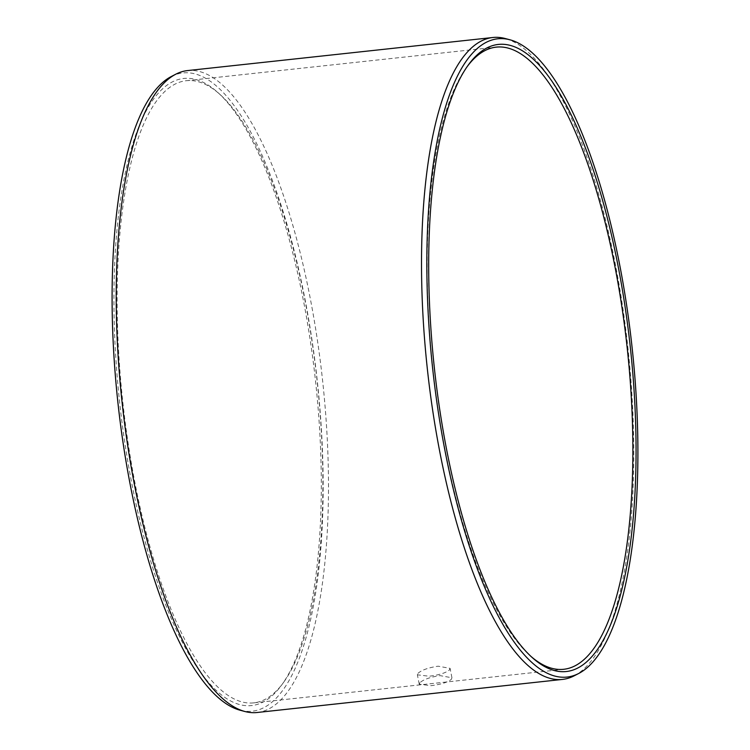 <?xml version="1.0" encoding="UTF-8"?>
<svg xmlns="http://www.w3.org/2000/svg" width="750" height="750" viewBox="0 0 750 750"><rect width="100%" height="100%" fill="white"/><g stroke="black" fill="none" stroke-linecap="round" stroke-linejoin="round"><path stroke-width="0.56" stroke-dasharray="3.75 2.81" d="M158.428 93.047A315.403 98.513 83.8 0 0 132.534 487.116A315.403 98.513 83.8 0 0 276.834 691.05A315.403 98.513 -96.2 0 0 281.906 684.694A315.403 98.513 -96.2 0 0 315.572 381.441A315.403 98.513 -96.2 0 0 217.753 92.419A315.403 98.513 -96.2 0 0 158.428 93.047M283.762 682.125A312.909 97.734 -96.2 0 0 317.156 381.262A312.909 97.734 -96.2 0 0 220.106 94.538A312.909 97.734 -96.2 0 0 186.291 80.709A312.909 97.734 -96.2 0 0 161.259 95.156A312.909 97.734 83.8 0 0 128.344 444.703A312.909 97.734 83.8 0 0 253.688 702.881A312.909 97.734 83.8 0 0 278.728 688.425A312.909 97.734 -96.2 0 0 283.762 682.125L281.906 684.694M417.994 673.341C421.659 670.041 428.372 667.659 438.15 666.188L450.066 668.344L449.475 669.928C445.753 672.947 438.984 675.047 429.159 676.238L417.384 674.822L417.994 673.341M419.859 682.753L419.25 684.244L431.025 685.669C440.85 684.469 447.619 682.369 451.341 679.35L451.931 677.766L440.016 675.619C430.238 677.081 423.525 679.462 419.859 682.753M574.163 675.825A322.838 100.838 83.8 0 0 588.253 664.509A322.838 100.838 -96.2 0 0 624.928 322.941A322.838 100.838 -96.2 0 0 505.125 38.503M257.119 712.5A322.838 100.838 83.8 0 0 282.947 697.584A322.838 100.838 -96.2 0 0 316.913 336.938A322.838 100.838 -96.2 0 0 187.584 70.575M467.166 66.609A312.909 97.734 83.8 0 0 466.238 67.875A312.909 97.734 83.8 0 0 432.844 368.738A312.909 97.734 83.8 0 0 529.894 655.462A312.909 97.734 83.8 0 0 531.066 656.494M171.375 76.481A321.019 100.266 -96.2 0 1 308.616 318.994A321.019 100.266 -96.2 0 1 277.884 696.375A321.019 100.266 83.8 0 1 240.028 710.203M220.106 94.538L217.753 92.419M186.291 80.709L496.312 47.119M419.241 684.197L417.375 674.784M451.931 677.728L450.066 668.306M253.688 702.881L563.709 669.291M529.894 655.462L532.247 657.581M466.238 67.875L468.094 65.306"/><path stroke-width="1.12" d="M467.166 66.609A312.909 97.734 83.8 0 1 471.272 61.575A312.909 97.734 -96.2 0 1 496.312 47.119A312.909 97.734 -96.2 0 1 621.656 305.297A312.909 97.734 -96.2 0 1 588.741 654.844A312.909 97.734 83.8 0 1 563.709 669.291A312.909 97.734 83.8 0 1 531.066 656.494M467.053 52.416A322.838 100.838 83.8 0 0 433.087 413.062A322.838 100.838 83.8 0 0 562.416 679.425A322.838 100.838 83.8 0 0 574.163 675.825L578.625 673.519A321.019 100.266 83.8 0 0 592.631 662.278A321.019 100.266 -96.2 0 0 629.1 322.622A321.019 100.266 -96.2 0 0 509.972 39.797L505.125 38.503A322.838 100.838 -96.2 0 0 492.881 37.5A322.838 100.838 -96.2 0 0 467.053 52.416M244.875 711.497L240.028 710.203A321.019 100.266 83.8 0 1 120.9 427.378A321.019 100.266 83.8 0 1 157.369 87.722A321.019 100.266 -96.2 0 1 171.375 76.481L175.838 74.175A322.838 100.838 -96.2 0 0 161.747 85.491A322.838 100.838 83.8 0 0 125.072 427.059A322.838 100.838 83.8 0 0 244.875 711.497A322.838 100.838 83.8 0 0 257.119 712.5L562.416 679.425M175.838 74.175A322.838 100.838 -96.2 0 1 187.584 70.575L492.881 37.5M473.166 58.95A315.403 98.513 83.8 0 0 468.094 65.306A315.403 98.513 83.8 0 0 434.428 368.559A315.403 98.513 83.8 0 0 532.247 657.581A315.403 98.513 83.8 0 0 591.572 656.953A315.403 98.513 -96.2 0 0 617.466 262.884A315.403 98.513 -96.2 0 0 473.166 58.95M509.972 39.797A321.019 100.266 -96.2 0 0 472.116 53.625A321.019 100.266 83.8 0 0 441.384 431.006A321.019 100.266 83.8 0 0 578.625 673.519"/></g></svg>
